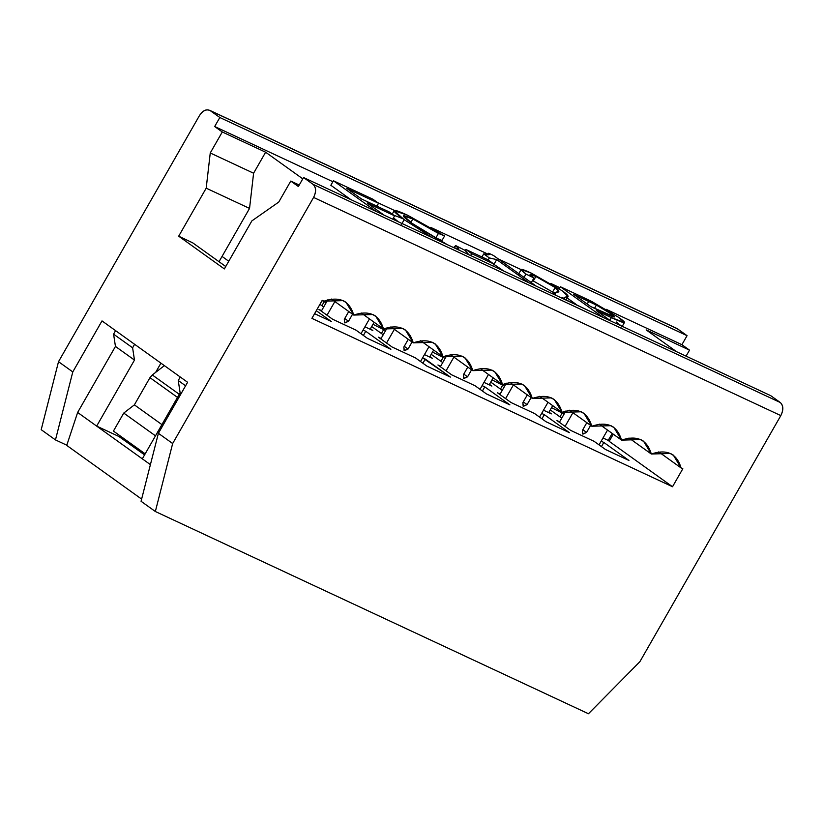 <?xml version="1.0" encoding="UTF-8"?>
<svg xmlns="http://www.w3.org/2000/svg" width="824" height="824" viewBox="0 0 824 824"><rect width="100%" height="100%" fill="white"/><g stroke="black" fill="none" stroke-linecap="round" stroke-linejoin="round"><path stroke-width="1.24" d="M472.76 370.646L450.429 354.629L472.76 370.646L465.024 357.863L462.182 356.195L443.003 356.751L420.662 340.734L443.003 356.751C458.535 351.591 468.454 356.226 472.76 370.646C488.292 365.485 498.211 370.12 502.527 384.54L494.781 371.758L491.938 370.089L472.76 370.646M480.186 368.524L502.527 384.54L480.186 368.524M509.943 382.418L532.283 398.435L524.538 385.653L521.695 383.984L502.527 384.54C518.049 379.38 527.968 384.015 532.283 398.435L509.943 382.418M539.699 396.313L562.04 412.33L554.294 399.547L551.462 397.879L532.283 398.435C547.806 393.275 557.724 397.91 562.04 412.33L539.699 396.313M569.456 410.218L591.797 426.224L584.051 413.442L581.219 411.784L562.04 412.33C577.572 407.169 587.491 411.804 591.797 426.224L569.456 410.218M621.554 440.119L613.818 427.337L610.975 425.678L591.797 426.224C607.329 421.064 617.248 425.699 621.554 440.119L599.213 424.113L621.554 440.119C637.086 434.959 647.005 439.594 651.31 454.014L643.575 441.231L640.732 439.573L621.554 440.119M628.98 438.007L651.31 454.014L628.98 438.007M658.736 451.902L681.077 467.919L673.332 455.126L670.489 453.468L651.31 454.014C666.843 448.853 676.761 453.488 681.077 467.919L658.736 451.902M682.828 468.732L681.077 467.919L682.828 468.732L672.518 486.737L682.828 468.732M609.173 441.324L672.518 486.737L311.905 318.363L322.215 300.358L323.976 301.172C339.498 296.012 349.417 300.647 353.733 315.067C369.255 309.906 379.174 314.541 383.49 328.961C399.022 323.801 408.941 328.436 413.246 342.856C428.779 337.696 438.698 342.331 443.003 356.751L435.268 343.969L432.425 342.3L413.246 342.856L390.906 326.84L413.246 342.856L405.501 330.074L402.668 328.405L383.49 328.961L375.744 316.179L372.912 314.511L353.733 315.067L345.987 302.284L343.144 300.616L323.976 301.172L322.215 300.358L311.905 318.363L672.518 486.737L609.173 441.324L613.262 434.176L609.173 441.324M646.16 329.888L676.607 351.724L646.16 329.888L689.513 350.138L646.16 329.888M677.544 328.858L687.062 335.677L681.901 344.679L606.031 309.247L681.901 344.679L689.513 350.138L686.073 356.143L689.513 350.138L681.901 344.679L687.062 335.677L676.803 328.416L209.574 110.261L677.544 328.858L210.316 110.694L219.833 117.513L687.062 335.677L219.833 117.513L214.673 126.515L332.886 181.713L214.673 126.515L222.284 131.974L210.254 152.976L253.596 173.225L249.548 208.41L219.03 261.702L222.047 256.429L228.753 261.239L222.047 256.429L249.548 208.41L206.196 188.171L178.695 236.189L192.713 242.843L178.695 236.189L206.196 188.171L249.548 208.41L253.596 173.225L265.627 152.213L253.596 173.225L210.254 152.976L206.196 188.171L210.254 152.976L222.284 131.974L265.627 152.213L222.284 131.974L214.673 126.515L219.833 117.513L210.316 110.694C206.546 108.799 202.931 110.437 199.449 115.607C202.92 110.323 206.546 108.686 210.316 110.694M608.442 439.985L609.503 440.747L608.442 439.985M377.691 202.632L394.521 210.491L377.691 202.632M430.643 227.362L488.148 254.214L430.643 227.362M498.283 258.942L521.129 269.613L498.283 258.942M550.865 283.487L559.846 287.689L550.865 283.487M298.381 186.523L303.531 177.52L770.759 395.685L303.531 177.52L313.048 184.339L780.276 402.503L770.759 395.685L780.276 402.503L313.048 184.339C316.251 187.336 316.437 191.704 313.594 197.43L780.822 415.595C783.665 409.868 783.48 405.501 780.276 402.503C783.387 405.542 783.572 409.909 780.822 415.595L313.594 197.43L172.659 443.528L155.345 511.508L588.46 713.739L639.888 661.682L780.822 415.595L639.888 661.682L588.46 713.739L155.345 511.508L172.659 443.528L313.594 197.43C316.344 191.745 316.159 187.378 313.048 184.339L303.531 177.52L298.381 186.523L290.769 181.074L299.236 185.029L290.769 181.074L298.381 186.523M331.392 299.05L353.733 315.067L331.392 299.05M361.149 312.945L383.49 328.961L361.149 312.945M278.739 202.076L290.769 181.074L278.739 202.076L251.856 220.904L278.739 202.076M142.315 458.834L180.126 392.811L178.252 380.523L180.271 377.011L178.252 380.523L185.596 385.787L178.252 380.523L180.126 392.811L142.315 458.834L150.411 464.633L96.665 426.101L118.924 436.493L144.581 454.889L118.924 436.493L119.521 435.443L118.924 436.493L96.665 426.101L142.315 458.834M224.355 268.923L251.856 220.904L224.355 268.923L178.695 236.189L224.355 268.923M160.927 363.147L155.643 372.386L160.927 363.147M302.779 178.839L265.627 152.213L302.779 178.839M66.734 445.403L77.641 412.464L115.453 346.441L113.578 334.153L115.587 330.64L113.578 334.153L132.602 347.79L134.611 344.278L132.602 347.79L134.477 360.078L96.665 426.101L77.641 412.464L66.734 445.403L141.625 499.107L66.734 445.403M41.2 429.685L58.514 361.695L199.449 115.607L58.514 361.695L72.79 371.923L102.001 320.907L187.604 382.274L158.393 433.3L172.659 443.528L158.393 433.3L141.069 501.28L155.345 511.508L141.069 501.28L158.393 433.3L187.604 382.274L102.001 320.907L72.79 371.923L58.514 361.695L41.2 429.685L55.466 439.913L41.2 429.685M181.156 393.542L180.126 392.811L181.156 393.542M115.453 346.441L77.641 412.464L96.665 426.101L134.477 360.078L115.453 346.441L134.477 360.078L132.602 347.79L113.578 334.153L115.453 346.441M350.828 199.604L330.846 185.276L350.828 199.604M442.014 240.453L435.844 237.93L417.346 227.022L435.844 237.93L442.014 240.453L444.599 235.952L442.014 240.453M398.363 221.8L393.46 217.855L398.363 221.8M393.635 215.136L402.071 218.36M616.27 321.988L621.08 325.789M576.924 304.962L567.025 297.866L576.924 304.962M533.313 280.974L532.459 280.582L533.313 280.974L535.888 276.473L530.069 274.454L533.962 277.956L531.387 282.457L530.471 282.014L531.387 282.457L533.962 277.956L525.959 274.062L524.043 277.41L525.959 274.062L521.18 269.53L531.222 273.084L562.679 291.078L567.891 296.362L565.171 297.186L564.131 298.988L565.171 297.186L562.967 298.442L592.559 312.471L562.967 298.442L565.171 297.186C569.796 297.67 568.972 295.631 562.679 291.078L531.222 273.084C519.934 267.841 518.172 268.171 525.959 274.062L533.962 277.956C528.174 273.723 528.823 273.228 535.888 276.473L533.313 280.974L552.585 292.036L533.313 280.974M553.8 292.932L552.585 292.036L553.8 292.932M503.752 271.003L493.658 264.174L503.752 271.003M376.228 211.469L333.421 180.775L330.846 185.276L333.421 180.775L372.942 199.233L378.556 203.25L376.887 206.155L378.556 203.25L346.791 188.418L361.509 198.975L389 211.82L394.614 215.837L392.708 219.163L394.614 215.837L367.123 203.003L383.974 215.085L367.123 203.003L394.614 215.837L389 211.82L361.509 198.975L346.791 188.418L378.556 203.25L372.942 199.233L333.421 180.775L376.228 211.469M407.612 215.219L444.599 235.952L438.43 233.429L435.844 237.93L438.43 233.429L412.834 218.999L410.857 222.449L412.834 218.999L403.533 215.795L412.154 223.386L447.308 244.656L412.154 223.386C400.289 215.023 400.516 213.56 412.834 218.999L438.43 233.429L444.599 235.952L407.612 215.219C390.658 207.493 389.515 208.987 404.193 219.678L401.618 224.18L404.193 219.678L394.191 210.707L407.612 215.219M453.519 247.56L458.937 249.075L455.682 245.583L454.354 247.911L455.682 245.583L465.024 250.342L468.702 254.513L465.024 250.342L455.682 245.583L453.519 247.56M432.188 237.59L404.193 219.678L432.188 237.59M591.838 301.553L618.845 317.487L624.427 322.534L611.377 317.621L609.853 320.279L611.377 317.621L596.349 310.596L610.934 321.051L596.349 310.596L611.377 317.621C625.941 324.347 628.434 324.306 618.845 317.487L591.838 301.553L582.475 297.062L591.838 301.553M603.189 317.436L560.382 286.752L559.259 288.719L560.382 286.752L582.475 297.062L560.382 286.752L603.189 317.436M562.73 297.711L562.967 298.442M555.016 294.951L553.841 292.86L558.713 291.408L555.16 287.535L552.585 292.036L555.16 287.535L535.888 276.473L555.16 287.535C559.815 290.913 560.083 292.469 555.994 292.19L555.016 294.951M493.339 255.399L536.342 286.227L493.339 255.399L488.704 253.236L487.798 254.822L488.704 253.236L493.339 255.399M529.152 282.869L496.697 259.601L494.112 264.102L496.697 259.601L489.353 257.933L488.189 259.962L489.353 257.933L483.709 253.885L481.937 256.975L483.709 253.885L489.271 254.513L488.704 253.236C490.208 255.131 488.55 255.347 483.709 253.885L489.353 257.933L496.697 259.601L529.152 282.869M492.69 265.843L493.772 263.968L471.678 253.648L470.597 255.533L471.678 253.648L465.807 249.445L465.2 250.496L465.807 249.445L487.901 259.756L493.772 263.968L492.69 265.843M590.746 306.579L573.741 294.395L596.38 305.065L611.048 313.892C616.939 318.116 615.219 318.033 605.887 313.645L590.746 306.579L614.477 316.921L611.048 313.892L596.38 305.065L588.727 301.388L573.741 294.395L590.746 306.579M471.678 253.648L493.772 263.968L487.901 259.756L465.807 249.445L471.678 253.648M587.203 304.046L588.727 301.388L587.203 304.046M594.506 308.341L596.38 305.065L594.506 308.341M610.1 315.551L611.048 313.892L610.1 315.551M66.795 445.197L55.466 439.913L72.79 371.923L55.466 439.913L66.795 445.197M316.292 310.7L331.351 321.494L314.593 313.666L331.351 321.494L316.292 310.7M609.389 440.953L603.003 437.977L609.389 440.953M561.762 418.149L550.247 409.889L561.762 418.149M551.524 407.653L564.141 413.998L551.524 407.653M509.901 404.872L486.469 393.923L475.057 385.745L451.624 374.807L437.935 364.981L440.624 366.247L437.935 364.981L451.624 374.807L475.057 385.745L486.469 393.923L509.901 404.872L484.79 386.868L509.901 404.872M482.122 385.622L484.79 386.868L482.421 391.019L484.79 386.868L482.122 385.622M383.212 334.781L371.696 326.52L383.212 334.781M372.973 324.285L385.591 330.63L372.973 324.285M429.932 356.555L432.353 358.286L424.453 354.598L432.353 358.286L429.932 356.555M323.698 306.992L319.949 304.303L323.698 306.992M322.112 300.533L326.077 302.83L322.112 300.533M370.409 328.766L372.829 330.496L364.939 326.809L372.829 330.496L370.409 328.766M390.875 349.294L367.442 338.345L356.03 330.167L332.597 319.228L318.898 309.402L321.597 310.658L318.898 309.402L332.597 319.228L356.03 330.167L367.442 338.345L390.875 349.294L365.763 331.289L390.875 349.294M363.096 330.043L365.763 331.289L363.384 335.44L365.763 331.289L363.096 330.043M392.111 347.017L378.412 337.191L381.11 338.458L378.412 337.191L392.111 347.017L415.543 357.956L392.111 347.017M422.609 357.832L450.388 377.083L426.956 366.134L415.543 357.956L426.956 366.134L450.388 377.083L425.277 359.079L422.897 363.229L425.277 359.079L422.609 357.832M628.939 460.451L605.506 449.502L594.094 441.324L570.661 430.386L556.962 420.559L559.661 421.826L556.962 420.559L570.661 430.386L594.094 441.324L605.506 449.502L628.939 460.451L603.827 442.447L628.939 460.451M601.159 441.201L603.827 442.447L601.448 446.598L603.827 442.447L601.159 441.201M502.249 390.36L490.733 382.099L502.249 390.36M492.01 379.864L504.628 386.209L492.01 379.864M548.959 412.134L551.38 413.864L543.49 410.187L551.38 413.864L548.959 412.134M569.425 432.662L545.993 421.713L534.58 413.535L511.148 402.596L497.449 392.77L500.147 394.037L497.449 392.77L511.148 402.596L534.58 413.535L545.993 421.713L569.425 432.662L544.314 414.657L569.425 432.662M541.646 413.411L544.314 414.657L541.934 418.808L544.314 414.657L541.646 413.411M489.446 384.344L491.866 386.075L483.976 382.398L491.866 386.075L489.446 384.344M442.735 362.57L431.209 354.31L442.735 362.57M432.487 352.075L445.104 358.419L432.487 352.075M225.735 266.512L192.291 242.534L225.735 266.512M608.205 440.397L612.201 433.414L608.205 440.397M559.98 416.872L562.359 412.711L559.98 416.872M440.356 366.721L446.845 355.391L440.356 366.721M381.43 333.493L383.809 329.343L381.43 333.493M429.654 357.029L433.651 350.046L429.654 357.029M321.916 305.704L324.285 301.553L321.916 305.704M370.141 329.239L374.137 322.256L370.141 329.239M321.319 311.142L327.808 299.812L321.319 311.142M380.832 338.932L387.321 327.602L380.832 338.932M559.383 422.3L565.872 410.97L559.383 422.3M500.467 389.082L502.836 384.921L500.467 389.082M548.691 412.608L552.688 405.624L548.691 412.608M499.869 394.511L506.358 383.181L499.869 394.511M440.943 361.293L443.322 357.132L440.943 361.293M489.168 384.818L493.174 377.835L489.168 384.818M113.434 431.076L123.744 413.071L134.384 404.862L149.968 377.66L152.306 374.961L164.388 365.629L152.306 374.961L179.282 394.294L152.306 374.961L149.968 377.66L134.384 404.862L123.744 413.071L113.434 431.076L145.178 453.839L113.434 431.076M480.021 389.299L488.498 374.487L480.021 389.299M471.586 369.801L467.558 376.826L463.902 378.535L463.346 374.858L467.795 367.082L463.346 374.858L463.634 378.381L467.558 376.826L463.768 374.106L467.558 376.826L471.586 369.801M453.9 357.122L446.062 370.81L453.9 357.122M360.984 333.72L369.461 318.909L360.984 333.72M352.548 314.222L348.531 321.247L344.875 322.957L344.308 319.279L348.758 311.503L344.308 319.279L344.597 322.802L348.531 321.247L344.741 318.528L348.531 321.247L352.548 314.222M334.863 301.543L327.025 315.232L334.863 301.543M420.498 361.509L428.985 346.698L420.498 361.509M412.062 342.012L408.045 349.036L404.388 350.746L403.832 347.069L408.282 339.292L403.832 347.069L404.11 350.591L408.045 349.036L412.062 342.012M394.377 329.332L386.538 343.021L394.377 329.332M404.254 346.317L408.045 349.036L404.254 346.317M599.048 444.878L607.535 430.066L599.048 444.878M590.612 425.38L586.595 432.404L582.939 434.124L582.383 430.437L586.832 422.661L582.383 430.437L582.671 433.96L586.595 432.404L582.805 429.685L586.595 432.404L590.612 425.38M572.927 412.7L565.089 426.389L572.927 412.7M539.535 417.088L548.011 402.277L539.535 417.088M531.099 397.59L527.082 404.615L523.425 406.325L522.859 402.648L527.308 394.871L522.859 402.648L523.147 406.17L527.082 404.615L523.292 401.896L527.082 404.615L531.099 397.59M513.414 384.911L505.576 398.6L513.414 384.911M155.489 435.834L123.744 413.071L155.489 435.834M161.916 424.607L134.384 404.862L161.916 424.607M177.5 397.405L149.968 377.66L177.5 397.405M392.234 214.127L394.191 210.707M621.842 327.035L624.427 322.534M518.605 274.031L521.18 269.53M565.903 299.812L567.891 296.362M553.141 294.075L553.841 292.86"/></g></svg>
